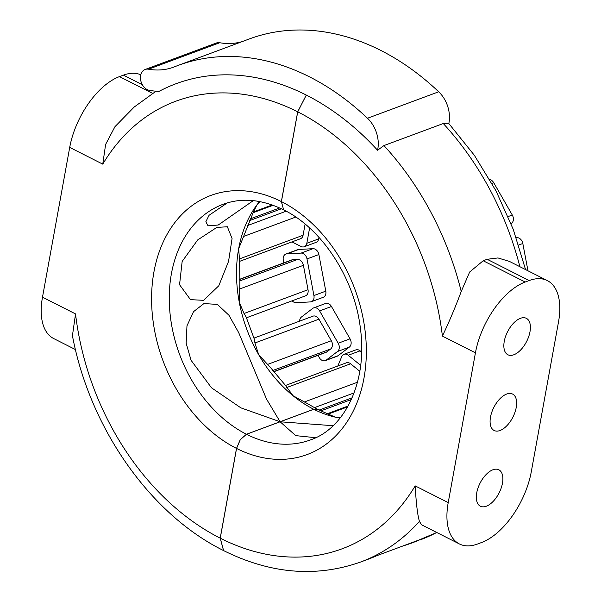 <?xml version="1.0" encoding="UTF-8"?>
<svg xmlns="http://www.w3.org/2000/svg" width="601" height="601" viewBox="0 0 601 601"><rect width="100%" height="100%" fill="white"/><g stroke="black" fill="none" stroke-linecap="round" stroke-linejoin="round"><path stroke-width="0.9" d="M520.436 318.312A20.419 10.705 -63.1 0 1 526.348 318.327A20.419 10.705 -63.1 0 1 528.715 336.575A20.419 10.705 -63.1 0 1 513.81 354.778A20.419 10.705 -63.1 0 1 507.905 354.763A20.419 10.705 -63.1 0 1 505.539 336.515A20.419 10.705 -63.1 0 1 520.436 318.312M506.673 394.046A20.419 10.705 -63.1 0 1 512.585 394.061A20.419 10.705 -63.1 0 1 514.952 412.301A20.419 10.705 -63.1 0 1 500.047 430.504A20.419 10.705 -63.1 0 1 494.142 430.489A20.419 10.705 -63.1 0 1 491.776 412.248A20.419 10.705 -63.1 0 1 506.673 394.046M492.91 469.779A20.419 10.705 -63.1 0 1 498.822 469.794A20.419 10.705 -63.1 0 1 501.189 488.035A20.419 10.705 -63.1 0 1 486.284 506.237A20.419 10.705 -63.1 0 1 480.379 506.222A20.419 10.705 -63.1 0 1 478.013 487.982A20.419 10.705 -63.1 0 1 492.91 469.779M253.284 200.629L218.208 225.029L208.006 225.811L205.858 221.716L209.05 215.301L227.351 202.875M216.841 227.396L227.373 226.772L232.069 238.552L228.56 261.36L218.779 285.783L203.589 300.327L190.487 299.644L179.556 284.709L182.156 261.443L197.691 239.927L216.841 227.396M203.934 303.565L217.367 304.406L228.936 315.247L238.687 332.616L266.491 399.026L280.096 421.752L240.828 407.831L211.484 387.78L191.08 360.322L186.152 343.216L186.971 325.84L193.537 311.664L203.934 303.565M315.713 437.716L295.752 435.635L280.126 421.782L333.097 425.711M527.978 270.803L522.817 243.495A6.28 4.658 -110.4 0 0 516.928 237.643L516.244 237.68M511.06 223.707L511.616 223.287A6.28 4.658 -110.4 0 0 512.292 215.023L493.714 182.696A6.28 4.658 -110.4 0 0 489.777 179.549M253.104 212.724L256.958 204.843L260.015 201.628M308.133 404.007L293.003 395.698L285.58 385.534L271.059 368.203L258.663 354.658L254.937 342.968L254.215 338.859L246.162 317.065L244.036 313.497L239.266 302.205L239.867 283.845L239.626 261.247L238.657 248.739L253.141 212.686M305.105 224.083L303.077 235.261A6.28 4.658 69.6 0 1 300.492 238.732L239.619 261.36M309.605 227.997L306.833 243.285A6.28 4.658 69.6 0 1 304.249 246.756A6.28 4.658 69.6 0 1 301.041 246.478L291.981 241.895M304.249 246.756L316.111 242.346A6.28 4.658 -110.4 0 0 318.695 238.875L318.973 237.372M239.544 279.322L291.74 259.925A6.28 4.658 69.6 0 1 292.777 259.715L297.525 259.452A6.28 4.658 69.6 0 1 303.415 265.304L308.028 289.712A6.28 4.658 69.6 0 1 305.473 295.857L246.387 317.816M283.792 262.877L283.296 260.225A6.28 4.658 69.6 0 1 285.851 254.08A6.28 4.658 69.6 0 1 286.887 253.862L301.116 253.096A6.28 4.658 69.6 0 1 307.006 258.941L313.925 295.557A6.28 4.658 69.6 0 1 311.371 301.702A6.28 4.658 69.6 0 1 310.334 301.92L296.105 302.686A6.28 4.658 69.6 0 1 292.154 300.808M311.371 301.702L323.24 297.292A6.28 4.658 -110.4 0 0 325.795 291.147L318.876 254.531A6.28 4.658 -110.4 0 0 312.978 248.686L298.75 249.453A6.28 4.658 -110.4 0 0 297.713 249.67L285.851 254.08M253.892 338.13L312.963 316.171A6.28 4.658 69.6 0 1 318.928 319.184L331.309 340.729A6.28 4.658 69.6 0 1 330.633 348.993L326.861 351.878A6.28 4.658 69.6 0 1 325.952 352.374L273.718 371.794M299.629 321.129A6.28 4.658 69.6 0 1 301.417 317.043L312.73 308.411A6.28 4.658 69.6 0 1 313.639 307.907A6.28 4.658 69.6 0 1 319.604 310.912L338.183 343.239A6.28 4.658 69.6 0 1 337.507 351.502L326.185 360.142A6.28 4.658 69.6 0 1 325.276 360.645A6.28 4.658 69.6 0 1 319.311 357.633L317.997 355.334M325.276 360.645L337.146 356.235A6.28 4.658 -110.4 0 0 338.055 355.732L349.369 347.093A6.28 4.658 -110.4 0 0 350.045 338.829L331.467 306.502A6.28 4.658 -110.4 0 0 325.509 303.497L313.639 307.907M285.505 385.451L346.364 362.831A6.28 4.658 69.6 0 1 350.608 363.793L359.819 371.29M361.644 352.096L360.104 350.841A6.28 4.658 -110.4 0 0 355.86 349.887L343.99 354.297A6.28 4.658 69.6 0 1 348.234 355.259L360.675 365.385M337.822 366.009L341.751 356.581A6.28 4.658 69.6 0 1 343.99 354.297M308.133 404L317.351 409.266L313.714 409.258L280.096 421.752M328.199 414.074L317.396 409.289L313.76 409.281A125.654 93.087 -110.4 0 0 335.486 417.207L328.199 414.074L347.633 406.854M340.369 417.725L335.486 417.207A125.654 93.087 -110.4 0 0 340.053 418.116M436.792 532.509L412.001 542.936A257.589 190.825 69.6 0 0 420.677 539.375L377.158 555.549A257.589 190.825 -110.4 0 1 368.488 559.103L360.57 562.048C316.103 577.704 270.442 573.887 223.602 550.599L220.251 538.188L236.561 448.436L240.317 439.639L246.508 434.275L313.76 409.281M280.074 421.759L246.463 434.253L240.272 439.616L236.509 448.414L220.199 538.165L223.557 550.569C149.882 514.103 89.684 427.694 72.436 335.689L75.531 313.917A238.74 176.859 -110.4 0 0 220.199 538.165M306.247 95.138L297.683 111.824L281.366 201.583L283.627 209.862L281.418 201.605L297.728 111.846L306.307 95.071A255.064 188.954 -110.4 0 1 377.571 150.235A27.646 20.479 69.6 0 0 367.489 118.254L438.692 91.788A257.589 190.825 -110.4 0 0 249.257 38.975L178.054 65.441A257.589 190.825 69.6 0 1 367.489 118.254M448.218 502.601L475.436 352.825A62.827 32.935 -63.1 0 1 525.191 282.019L529.143 280.554A62.827 32.935 -63.1 0 1 547.331 280.599A62.827 32.935 -63.1 0 1 558.509 321.948L531.292 471.725A62.827 32.935 -63.1 0 1 481.536 542.53L477.577 544.003A62.827 32.935 -63.1 0 1 459.397 543.95A62.827 32.935 -63.1 0 1 448.218 502.601L415.178 485.878C416.192 503.796 417.62 515.62 419.445 521.367L421.526 524.778L459.397 543.95M75.448 349.564L53.669 338.543A62.827 32.935 116.9 0 1 42.491 297.195L69.708 147.41L102.756 164.141L105.618 144.428L114.979 126.653L134.211 107.023L156.042 91.202M306.262 95.041A255.064 188.954 -110.4 0 0 159.04 91.36A103.665 76.793 69.6 0 1 149.454 90.36A10.998 8.144 69.6 0 1 140.739 80.451A10.998 8.144 69.6 0 1 145.164 69.476A10.998 8.144 69.6 0 1 148.537 69.198L219.748 42.731A10.998 8.144 -110.4 0 0 216.368 43.009L145.164 69.476M148.537 69.198A81.676 60.506 69.6 0 0 173.606 67.154A81.676 60.506 69.6 0 0 174.681 66.741A257.589 190.825 69.6 0 1 178.054 65.441M438.692 91.788A27.646 20.479 -110.4 0 1 448.774 123.768L443.275 123.528L383.934 145.577L377.571 150.235M242.594 41.454A81.676 60.506 69.6 0 1 219.748 42.731M412.001 542.936A257.589 190.825 69.6 0 1 403.106 545.903M475.436 352.825L442.396 336.094C449.323 321.497 455.603 306.615 461.23 291.462L469.666 272.005L483.189 260.759L487.148 259.286L497.974 257.942L509.46 261.427L547.331 280.599M140.807 74.809A62.827 32.935 116.9 0 0 123.423 75.14L142.339 84.718M123.423 75.14L119.464 76.612A62.827 32.935 116.9 0 0 69.708 147.41M518.686 245.028L522.817 243.495M516.312 237.876L516.928 237.643M491.941 183.358L493.714 182.696M508.145 216.563L512.292 215.023M510.985 223.519L511.616 223.287M259.557 201.538A125.654 93.087 -110.4 0 0 256.958 204.843A125.654 93.087 -110.4 0 0 238.657 248.739A125.654 93.087 -110.4 0 0 239.266 302.205A125.654 93.087 -110.4 0 0 258.663 354.658A125.654 93.087 -110.4 0 0 293.003 395.698A125.654 93.087 -110.4 0 0 313.714 409.258M253.449 211.943L272.223 204.964M249.122 220.777L281.418 208.772M247.094 225.721L286.174 211.199M243.165 236.606L295.775 217.051M239.085 259.046L303.077 235.261M306.833 243.285L318.695 238.875M239.559 279.495L292.777 259.715M239.649 280.967L297.525 259.452M239.431 289.081L303.415 265.304M244.036 313.497L308.028 289.712M313.925 295.557L325.795 291.147M307.006 258.941L318.876 254.531M301.116 253.096L312.978 248.686M286.887 253.862L298.75 249.453M254.937 342.968L318.928 319.184M273.62 371.666L326.861 351.878M272.749 370.509L330.633 348.993M267.325 364.514L331.309 340.729M326.185 360.142L338.055 355.732M337.507 351.502L349.369 347.093M338.183 343.239L350.045 338.829M319.604 310.912L331.467 306.502M286.617 387.577L350.608 363.793M319.041 410.107L352.118 397.809M314.346 407.681L354.094 392.911M304.324 401.994L357.475 382.236M348.234 355.259L360.104 350.841M283.604 209.847C261.938 199.292 241.775 197.436 223.099 204.287A125.654 93.087 -110.4 0 0 170.045 313.624A125.654 93.087 -110.4 0 0 246.463 434.253M281.366 201.583A138.215 102.395 -110.4 0 0 153.954 271.84A138.215 102.395 -110.4 0 0 236.509 448.414M246.508 434.275A125.654 93.087 -110.4 0 0 310.649 439.849C345.004 428.243 367.729 381.462 360.42 328.559C354.665 278.361 321.888 228.425 283.649 209.877M236.561 448.436A138.215 102.395 -110.4 0 0 363.973 378.172A138.215 102.395 -110.4 0 0 281.418 201.605M220.251 538.188A238.74 176.859 -110.4 0 0 415.178 485.878M442.396 336.094A238.74 176.859 -110.4 0 0 297.728 111.846M297.683 111.824A238.74 176.859 -110.4 0 0 102.756 164.141M42.491 297.195L75.531 313.917M519.888 266.701A257.589 190.825 -110.4 0 0 443.275 123.528M360.57 562.048A257.589 190.825 -110.4 0 0 419.445 521.367M461.23 291.462A257.589 190.825 -110.4 0 0 383.934 145.577M487.148 259.286L529.143 280.554M483.189 260.759L525.191 282.019M419.911 539.991A257.589 190.825 -110.4 0 0 436.717 532.471M154.96 91.104L155.629 91.45M119.464 76.612L152.549 93.358M253.126 212.716L273.117 205.287M249.918 219.012L279.653 207.961M320.769 410.919L351.345 399.552M327.44 413.691L348.107 406.006M448.827 123.528L474.347 155.283L495.998 190.855L513.216 229.289L525.552 269.571"/></g></svg>
